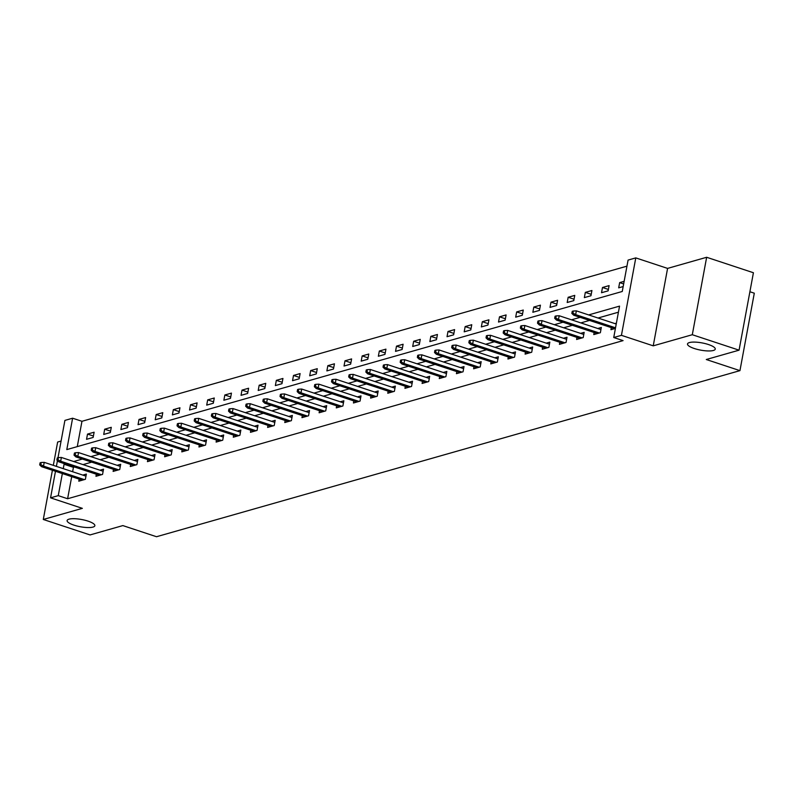 <?xml version="1.0" encoding="UTF-8"?>
<svg xmlns="http://www.w3.org/2000/svg" width="794" height="794" viewBox="0 0 794 794"><rect width="100%" height="100%" fill="white"/><g stroke="black" fill="none" stroke-linecap="round" stroke-linejoin="round"><path stroke-width="1.19" d="M694.333 348.526A14.113 3.672 10.5 0 1 687.505 343.951A14.113 3.672 10.5 0 1 708.417 344.517A14.113 3.672 10.5 0 1 715.255 349.092A14.113 3.672 10.5 0 1 694.333 348.526M73.941 525.132A14.113 3.672 10.5 0 1 67.113 520.556A14.113 3.672 10.5 0 1 88.025 521.122A14.113 3.672 10.5 0 1 94.863 525.697A14.113 3.672 10.5 0 1 73.941 525.132M57.992 457.721L64.91 420.403L72.611 418.21L66.795 449.603L622.258 291.477L628.084 260.085L635.786 257.891L621.434 335.326L613.732 337.519L619.548 306.127L588.652 314.92M667.585 268.402L653.234 345.837L692.299 334.721L739.065 350.174L753.417 272.739L706.65 257.276L667.585 268.402L635.786 257.891M749.893 291.745L754.3 293.194L739.948 370.639L156.527 536.724L122.852 525.588L90.059 534.928L43.293 519.475L82.358 508.349L50.558 497.838L55.481 471.279M61.078 441.057L57.644 442.03L53.327 465.353M626.952 266.159L81.961 421.296L72.611 418.21M692.299 334.721L706.65 257.276M52.414 470.266L43.293 519.475M81.961 421.296L77.276 446.615M86.546 439.32L93.146 437.444L94.119 432.214L87.519 434.09L86.546 439.32M103.716 434.437L110.316 432.561L111.279 427.321L104.679 429.207L103.716 434.437M120.877 429.554L127.477 427.668L128.449 422.438L121.849 424.324L120.877 429.554M138.047 424.661L144.647 422.785L145.62 417.555L139.01 419.431L138.047 424.661M155.207 419.778L161.807 417.902L162.78 412.662L156.18 414.547L155.207 419.778M172.377 414.895L178.978 413.009L179.95 407.779L173.34 409.654L172.377 414.895M189.538 410.002L196.148 408.126L197.111 402.895L190.51 404.771L189.538 410.002M206.708 405.119L213.308 403.243L214.281 398.002L207.681 399.888L206.708 405.119M223.868 400.236L230.478 398.35L231.441 393.119L224.841 394.995L223.868 400.236M241.039 395.343L247.639 393.467L248.611 388.236L242.011 390.112L241.039 395.343M258.209 390.459L264.809 388.584L265.772 383.343L259.172 385.229L258.209 390.459M275.369 385.576L281.969 383.691L282.942 378.46L276.342 380.336L275.369 385.576M292.539 380.683L299.139 378.807L300.112 373.577L293.502 375.453L292.539 380.683M309.7 375.8L316.3 373.914L317.272 368.684L310.672 370.57L309.7 375.8M326.87 370.907L333.47 369.031L334.443 363.801L327.833 365.677L326.87 370.907M344.03 366.024L350.64 364.148L351.603 358.918L345.003 360.794L344.03 366.024M361.201 361.141L367.801 359.255L368.773 354.025L362.173 355.911L361.201 361.141M378.361 356.248L384.971 354.372L385.934 349.142L379.334 351.017L378.361 356.248M395.531 351.365L402.131 349.489L403.104 344.249L396.504 346.134L395.531 351.365M412.701 346.482L419.301 344.596L420.264 339.366L413.664 341.251L412.701 346.482M429.862 341.589L436.462 339.713L437.434 334.482L430.834 336.358L429.862 341.589M447.032 336.706L453.632 334.83L454.605 329.589L447.995 331.475L447.032 336.706M464.192 331.823L470.792 329.937L471.765 324.706L465.165 326.582L464.192 331.823M481.363 326.93L487.963 325.054L488.935 319.823L482.325 321.699L481.363 326.93M498.523 322.046L505.133 320.171L506.096 314.93L499.495 316.816L498.523 322.046M515.693 317.163L522.293 315.278L523.266 310.047L516.666 311.923L515.693 317.163M532.853 312.27L539.463 310.394L540.426 305.164L533.826 307.04L532.853 312.27M550.024 307.387L556.624 305.511L557.596 300.271L550.996 302.157L550.024 307.387M567.194 302.504L573.794 300.618L574.757 295.388L568.157 297.264L567.194 302.504M584.354 297.611L590.954 295.735L591.927 290.505L585.327 292.381L584.354 297.611M601.524 292.728L608.125 290.842L609.097 285.612L602.487 287.497L601.524 292.728M624.144 281.334L619.657 282.604L618.685 287.835L623.171 286.565M71.708 476.648L67.609 498.741L623.082 340.616L613.732 337.519M618.417 312.201L598.011 318.017M589.525 320.429L580.841 322.9M572.365 325.312L563.671 327.783M555.195 330.205L546.51 332.676M538.024 335.088L529.34 337.559M520.864 339.971L512.18 342.442M503.694 344.864L495.009 347.335M486.533 349.747L477.849 352.218M469.363 354.63L460.679 357.102M452.203 359.523L443.518 361.995M435.033 364.406L426.348 366.878M417.872 369.289L409.178 371.771M400.702 374.182L392.018 376.654M383.532 379.066L374.847 381.537M366.371 383.949L357.687 386.43M349.201 388.842L340.517 391.313M332.041 393.725L323.357 396.196M314.871 398.618L306.186 401.089M297.71 403.501L289.016 405.972M280.54 408.384L271.856 410.855M263.38 413.277L254.685 415.748M246.209 418.16L237.525 420.631M229.039 423.043L220.355 425.515M211.879 427.936L203.195 430.408M194.709 432.819L186.024 435.291M177.548 437.702L168.864 440.174M160.378 442.595L151.694 445.067M143.218 447.479L134.523 449.95M126.047 452.362L117.363 454.843M108.877 457.255L100.193 459.726M91.717 462.138L83.033 464.609M74.547 467.021L73.435 467.348L72.621 471.725M79.172 479.11L78.785 481.184L85.385 479.308L86.357 474.068L82.784 475.09M96.342 474.226L95.955 476.301L102.555 474.415L103.528 469.185L99.955 470.207M113.502 469.343L113.115 471.408L119.725 469.532L120.688 464.301L117.115 465.314M130.673 464.45L130.285 466.525L136.886 464.649L137.858 459.408L134.285 460.431M147.833 459.567L147.446 461.642L154.056 459.756L155.019 454.525L151.446 455.548M165.003 454.684L164.616 456.749L171.216 454.873L172.189 449.642L168.616 450.655M182.163 449.791L181.786 451.865L188.386 449.99L189.359 444.749L185.776 445.771M199.334 444.908L198.947 446.982L205.547 445.097L206.519 439.866L202.946 440.888M216.494 440.015L216.117 442.089L222.717 440.213L223.69 434.983L220.107 435.995M233.664 435.132L233.277 437.206L239.877 435.32L240.85 430.09L237.277 431.112M250.835 430.249L250.447 432.323L257.048 430.437L258.02 425.207L254.447 426.219M267.995 425.356L267.608 427.43L274.218 425.554L275.181 420.324L271.608 421.336M285.165 420.473L284.778 422.547L291.378 420.661L292.351 415.431L288.778 416.453M302.325 415.59L301.948 417.654L308.548 415.778L309.511 410.548L305.938 411.56M319.496 410.697L319.109 412.771L325.709 410.895L326.681 405.665L323.108 406.677M336.656 405.813L336.279 407.888L342.879 406.002L343.852 400.772L340.269 401.794M353.826 400.93L353.439 402.995L360.039 401.119L361.012 395.888L357.439 396.901M370.987 396.037L370.609 398.112L377.21 396.236L378.182 390.995L374.609 392.018M388.157 391.154L387.77 393.228L394.38 391.343L395.343 386.112L391.77 387.135M405.327 386.271L404.94 388.335L411.54 386.46L412.513 381.229L408.94 382.242M422.487 381.378L422.1 383.452L428.71 381.577L429.673 376.336L426.1 377.358M439.658 376.495L439.271 378.569L445.871 376.684L446.843 371.453L443.27 372.475M456.818 371.612L456.441 373.676L463.041 371.8L464.004 366.57L460.431 367.582M473.988 366.719L473.601 368.793L480.201 366.917L481.174 361.677L477.601 362.699M491.149 361.836L490.771 363.91L497.372 362.024L498.344 356.794L494.761 357.816M508.319 356.943L507.932 359.017L514.532 357.141L515.505 351.911L511.931 352.923M525.479 352.06L525.102 354.134L531.702 352.248L532.675 347.018L529.102 348.04M542.649 347.177L542.262 349.251L548.872 347.365L549.835 342.135L546.262 343.147M559.82 342.283L559.433 344.358L566.033 342.482L567.005 337.252L563.432 338.264M576.98 337.4L576.593 339.475L583.203 337.589L584.166 332.358L580.593 333.381M594.15 332.517L593.763 334.582L600.363 332.706L601.336 327.475L597.763 328.488M611.311 327.624L610.933 329.699L615.419 328.418M616.382 323.188L614.923 323.605M653.234 345.837L621.434 335.326M67.609 498.741L58.26 495.645L50.558 497.838M739.065 350.174L706.273 359.513L739.948 370.639M56.394 466.366L57.456 460.589M65.197 463.934L64.076 464.252L63.262 468.639M62.349 473.552L58.26 495.645M580.176 317.332L571.491 319.813M563.006 322.225L554.321 324.696M545.845 327.108L537.151 329.579M528.675 331.991L519.991 334.473M511.505 336.884L502.82 339.356M494.344 341.767L485.66 344.239M477.174 346.66L468.49 349.132M460.014 351.543L451.329 354.015M442.844 356.427L434.159 358.898M425.683 361.32L416.999 363.791M408.513 366.203L399.829 368.674M391.353 371.086L382.658 373.557M374.182 375.979L365.498 378.45M357.012 380.862L348.328 383.333M339.852 385.745L331.167 388.216M322.682 390.638L313.997 393.109M305.521 395.521L296.837 397.993M288.351 400.404L279.667 402.886M271.191 405.297L262.496 407.769M254.02 410.18L245.336 412.652M236.86 415.064L228.166 417.545M219.69 419.957L211.006 422.428M202.52 424.84L193.835 427.311M185.359 429.733L176.675 432.204M168.189 434.616L159.505 437.087M151.029 439.499L142.344 441.97M133.858 444.392L125.174 446.863M116.698 449.275L108.004 451.746M99.528 454.158L90.844 456.629M82.358 459.051L73.673 461.522M73.435 467.348L64.076 464.252M93.404 436.035L87.519 434.09M110.574 431.152L104.679 429.207M127.745 426.269L121.849 424.324M144.905 421.376L139.01 419.431M162.075 416.493L156.18 414.547M179.236 411.61L173.34 409.654M196.406 406.717L190.51 404.771M213.566 401.833L207.681 399.888M230.736 396.95L224.841 394.995M247.897 392.057L242.011 390.112M265.067 387.174L259.172 385.229M282.237 382.291L276.342 380.336M299.398 377.398L293.502 375.453M316.568 372.515L310.672 370.57M333.728 367.622L327.833 365.677M350.898 362.739L345.003 360.794M368.059 357.856L362.173 355.911M385.229 352.963L379.334 351.017M402.389 348.08L396.504 346.134M419.56 343.197L413.664 341.251M436.73 338.304L430.834 336.358M453.89 333.42L447.995 331.475M471.06 328.537L465.165 326.582M488.221 323.644L482.325 321.699M505.391 318.761L499.495 316.816M522.551 313.878L516.666 311.923M539.721 308.985L533.826 307.04M556.882 304.102L550.996 302.157M574.052 299.219L568.157 297.264M591.222 294.326L585.327 292.381M608.383 289.443L602.487 287.497M623.657 283.934L619.657 282.604M85.97 476.142L44.216 462.346L43.521 466.108L84.343 479.606M40.802 464.599L41.189 462.505L40.087 462.813L39.7 464.907L40.802 464.599L43.521 466.108L41.536 466.673L82.358 480.172M44.216 462.346L41.189 462.505M39.7 464.907L41.536 466.673M103.141 471.259L61.386 457.453L60.681 461.225L101.513 474.713M57.962 459.706L58.359 457.612L57.257 457.93L56.87 460.024L57.962 459.706L60.681 461.225L58.706 461.79L99.528 475.278M61.386 457.453L58.359 457.612M56.87 460.024L58.706 461.79M120.311 466.376L78.546 452.57L77.852 456.342L118.673 469.83M75.132 454.823L75.519 452.729L74.418 453.046L74.031 455.131L75.132 454.823L77.852 456.342L75.867 456.897L116.698 470.395M78.546 452.57L75.519 452.729M74.031 455.131L75.867 456.897M137.471 461.483L95.717 447.687L95.012 451.449L135.843 464.947M92.303 449.94L92.69 447.846L91.588 448.153L91.201 450.248L92.303 449.94L95.012 451.449L93.037 452.014L133.858 465.502M95.717 447.687L92.69 447.846M91.201 450.248L93.037 452.014M154.641 456.6L112.877 442.794L112.182 446.565L153.004 460.054M109.463 445.047L109.85 442.953L108.748 443.27L108.361 445.365L109.463 445.047L112.182 446.565L110.197 447.131L151.029 460.619M112.877 442.794L109.85 442.953M108.361 445.365L110.197 447.131M171.802 451.707L130.047 437.911L129.343 441.682L170.174 455.17M126.633 440.164L127.02 438.07L125.918 438.387L125.531 440.472L126.633 440.164L129.343 441.682L127.368 442.238L168.189 455.736M130.047 437.911L127.02 438.07M125.531 440.472L127.368 442.238M188.972 446.824L147.208 433.028L146.513 436.789L187.334 450.287M143.793 435.271L144.18 433.187L143.079 433.494L142.692 435.588L143.793 435.271L146.513 436.789L144.528 437.355L185.359 450.843M147.208 433.028L144.18 433.187M142.692 435.588L144.528 437.355M206.132 441.94L164.378 428.135L163.683 431.906L204.505 445.394M160.964 430.388L161.351 428.294L160.249 428.611L159.862 430.705L160.964 430.388L163.683 431.906L161.698 432.472L202.52 445.96M164.378 428.135L161.351 428.294M159.862 430.705L161.698 432.472M223.303 437.047L181.538 423.252L180.843 427.013L221.665 440.511M178.124 425.505L178.511 423.41L177.419 423.718L177.022 425.812L178.124 425.505L180.843 427.013L178.868 427.579L219.69 441.077M181.538 423.252L178.511 423.41M177.022 425.812L178.868 427.579M240.473 432.164L198.708 418.369L198.014 422.13L238.835 435.628M195.294 420.612L195.681 418.527L194.58 418.835L194.193 420.929L195.294 420.612L198.014 422.13L196.029 422.696L236.85 436.184M198.708 418.369L195.681 418.527M194.193 420.929L196.029 422.696M257.633 427.281L215.879 413.476L215.174 417.247L256.005 430.735M212.455 415.728L212.852 413.634L211.75 413.952L211.363 416.046L212.455 415.728L215.174 417.247L213.199 417.813L254.02 431.301M215.879 413.476L212.852 413.634M211.363 416.046L213.199 417.813M274.803 422.388L233.039 408.592L232.344 412.354L273.166 425.852M229.625 410.845L230.012 408.751L228.91 409.059L228.523 411.153L229.625 410.845L232.344 412.354L230.359 412.92L271.191 426.418M233.039 408.592L230.012 408.751M228.523 411.153L230.359 412.92M291.964 417.505L250.209 403.699L249.505 407.471L290.336 420.959M246.795 405.952L247.182 403.858L246.08 404.176L245.693 406.27L246.795 405.952L249.505 407.471L247.53 408.037L288.351 421.525M250.209 403.699L247.182 403.858M245.693 406.27L247.53 408.037M309.134 412.622L267.37 398.816L266.675 402.588L307.496 416.076M263.955 401.069L264.342 398.975L263.241 399.293L262.854 401.387L263.955 401.069L266.675 402.588L264.69 403.154L305.521 416.642M267.37 398.816L264.342 398.975M262.854 401.387L264.69 403.154M326.294 407.729L284.54 393.933L283.835 397.695L324.667 411.193M281.126 396.186L281.513 394.092L280.411 394.4L280.024 396.494L281.126 396.186L283.835 397.695L281.86 398.26L322.682 411.758M284.54 393.933L281.513 394.092M280.024 396.494L281.86 398.26M343.465 402.846L301.7 389.04L301.005 392.812L341.827 406.3M298.286 391.293L298.673 389.199L297.571 389.517L297.184 391.611L298.286 391.293L301.005 392.812L299.02 393.377L339.852 406.865M301.7 389.04L298.673 389.199M297.184 391.611L299.02 393.377M360.625 397.963L318.87 384.157L318.176 387.929L358.997 401.417M315.456 386.41L315.843 384.316L314.742 384.633L314.355 386.728L315.456 386.41L318.176 387.929L316.191 388.484L357.012 401.982M318.87 384.157L315.843 384.316M314.355 386.728L316.191 388.484M377.795 393.07L336.031 379.274L335.336 383.036L376.158 396.534M332.617 381.527L333.004 379.433L331.912 379.74L331.515 381.835L332.617 381.527L335.336 383.036L333.361 383.601L374.182 397.099M336.031 379.274L333.004 379.433M331.515 381.835L333.361 383.601M394.965 388.187L353.201 374.381L352.506 378.152L393.328 391.641M349.787 376.634L350.174 374.54L349.072 374.857L348.685 376.952L349.787 376.634L352.506 378.152L350.521 378.718L391.343 392.206M353.201 374.381L350.174 374.54M348.685 376.952L350.521 378.718M412.126 383.303L370.371 369.498L369.667 373.269L410.498 386.757M366.947 371.751L367.344 369.657L366.242 369.974L365.855 372.058L366.947 371.751L369.667 373.269L367.691 373.825L408.513 387.323M370.371 369.498L367.344 369.657M365.855 372.058L367.691 373.825M429.296 378.41L387.532 364.615L386.837 368.376L427.658 381.874M384.117 366.868L384.504 364.774L383.403 365.081L383.016 367.175L384.117 366.868L386.837 368.376L384.852 368.942L425.683 382.43M387.532 364.615L384.504 364.774M383.016 367.175L384.852 368.942M446.456 373.527L404.702 359.722L403.997 363.493L444.829 376.981M401.288 361.975L401.675 359.881L400.573 360.198L400.186 362.292L401.288 361.975L403.997 363.493L402.022 364.059L442.844 377.547M404.702 359.722L401.675 359.881M400.186 362.292L402.022 364.059M463.627 368.634L421.862 354.839L421.167 358.61L461.989 372.098M418.448 357.092L418.835 354.997L417.733 355.315L417.346 357.399L418.448 357.092L421.167 358.61L419.182 359.166L460.014 372.664M421.862 354.839L418.835 354.997M417.346 357.399L419.182 359.166M480.787 363.751L439.032 349.956L438.328 353.717L479.159 367.215M435.618 352.199L436.005 350.114L434.904 350.422L434.517 352.516L435.618 352.199L438.328 353.717L436.353 354.283L477.174 367.771M439.032 349.956L436.005 350.114M434.517 352.516L436.353 354.283M497.957 358.868L456.193 345.062L455.498 348.834L496.319 362.322M452.779 347.315L453.166 345.221L452.064 345.539L451.677 347.633L452.779 347.315L455.498 348.834L453.513 349.4L494.344 362.888M456.193 345.062L453.166 345.221M451.677 347.633L453.513 349.4M515.117 353.975L473.363 340.179L472.668 343.941L513.49 357.439M469.949 342.432L470.336 340.338L469.234 340.646L468.847 342.74L469.949 342.432L472.668 343.941L470.683 344.507L511.505 358.005M473.363 340.179L470.336 340.338M468.847 342.74L470.683 344.507M532.288 349.092L490.523 335.296L489.829 339.058L530.65 352.556M487.109 337.539L487.496 335.455L486.404 335.763L486.017 337.857L487.109 337.539L489.829 339.058L487.853 339.624L528.675 353.112M490.523 335.296L487.496 335.455M486.017 337.857L487.853 339.624M549.458 344.209L507.694 330.403L506.999 334.175L547.82 347.663M504.279 332.656L504.666 330.562L503.565 330.88L503.178 332.974L504.279 332.656L506.999 334.175L505.014 334.74L545.835 348.229M507.694 330.403L504.666 330.562M503.178 332.974L505.014 334.74M566.618 339.316L524.864 325.52L524.159 329.282L564.991 342.78M521.44 327.773L521.837 325.679L520.735 325.987L520.348 328.081L521.44 327.773L524.159 329.282L522.184 329.847L563.006 343.345M524.864 325.52L521.837 325.679M520.348 328.081L522.184 329.847M583.789 334.433L542.024 320.627L541.329 324.399L582.151 337.887M538.61 322.88L538.997 320.786L537.895 321.104L537.508 323.198L538.61 322.88L541.329 324.399L539.344 324.964L580.176 338.452M542.024 320.627L538.997 320.786M537.508 323.198L539.344 324.964M600.949 329.55L559.194 315.744L558.49 319.516L599.321 333.004M555.78 317.997L556.167 315.903L555.066 316.22L554.678 318.315L555.78 317.997L558.49 319.516L556.515 320.081L597.336 333.569M559.194 315.744L556.167 315.903M554.678 318.315L556.515 320.081M616.223 324.031L576.355 310.861L575.66 314.623L615.529 327.803M572.94 313.114L573.328 311.02L572.226 311.327L571.839 313.422L572.94 313.114L575.66 314.623L573.675 315.188L614.506 328.686M576.355 310.861L573.328 311.02M571.839 313.422L573.675 315.188"/></g></svg>
